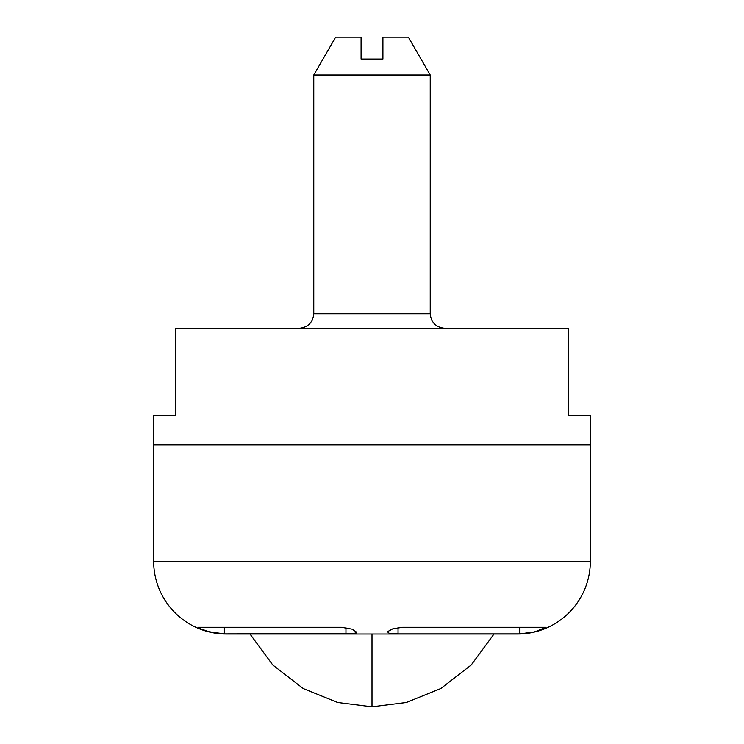 <?xml version="1.0" encoding="UTF-8"?>
<svg xmlns="http://www.w3.org/2000/svg" width="744" height="744" viewBox="0 0 744 744"><rect width="100%" height="100%" fill="white"/><g stroke="black" fill="none" stroke-linecap="round" stroke-linejoin="round"><path stroke-width="1.12" d="M372 706.8L337.655 702.476L303.227 688.544L272.769 664.987L249.993 634.018L272.769 664.987L303.227 688.544L337.655 702.476L372 706.8L406.345 702.476L440.774 688.544L471.231 664.987L494.007 634.018L471.231 664.987L440.774 688.544L406.345 702.476L372 706.8L372 634.018L372 706.8M200.731 628.838L198.546 627.285L341.412 627.285L352.2 629.182L356.794 632.298L353.763 633.609L224.344 633.888L208.99 631.712L200.731 628.838L198.546 627.285L341.412 627.285L352.2 629.182M356.739 632L356.794 632.298C356.804 633.358 353.195 633.888 345.96 633.888L345.96 627.657L345.96 633.888L224.344 633.888L208.99 631.712M529.784 632.846L519.656 633.888L529.263 632.93M545.659 627.369L535.643 631.544M153.655 561.236L590.345 561.236L590.345 444.782L153.655 444.782L153.655 561.236A72.782 72.782 0 0 0 226.436 634.018L517.564 634.018A72.782 72.782 0 0 0 590.345 561.236L153.655 561.236L153.655 444.782L590.345 444.782L590.345 561.236A72.782 72.782 0 0 1 517.564 634.018L226.436 634.018A72.782 72.782 0 0 1 153.655 561.236M387.206 632.168L387.438 631.712L389.484 633.507L398.04 633.888L398.04 627.611L398.04 633.888L519.656 633.888L398.04 633.888L389.484 633.507L387.438 631.712L392.767 628.838L402.588 627.285L545.454 627.285L400.477 627.35M216.597 633.228L218.782 633.507M542.227 629.303L533.922 631.991L519.656 633.888L524.725 633.553M387.438 631.712L392.767 628.838M519.656 633.888L519.656 627.285L519.656 633.888M224.344 627.285L224.344 633.888L224.344 627.285M313.773 313.773L430.227 313.773L430.227 75.023L313.773 75.023L313.773 313.773C312.852 322.552 307.997 327.407 299.218 328.327C307.997 327.407 312.852 322.552 313.773 313.773L430.227 313.773C431.148 322.552 436.003 327.407 444.782 328.327C436.003 327.407 431.148 322.552 430.227 313.773L430.227 75.023L408.391 37.2L382.918 37.2L382.918 59.036L361.082 59.036L361.082 37.2L335.609 37.2L313.773 75.023L430.227 75.023L408.391 37.2L382.918 37.2L382.918 59.036L361.082 59.036L361.082 37.2L335.609 37.2L313.773 75.023L313.773 313.773M175.491 415.673L153.655 415.673L153.655 444.782L590.345 444.782L590.345 415.673L568.509 415.673L568.509 328.327L175.491 328.327L175.491 415.673L153.655 415.673L153.655 444.782L590.345 444.782L590.345 415.673L568.509 415.673L568.509 328.327L175.491 328.327L175.491 415.673"/></g></svg>
